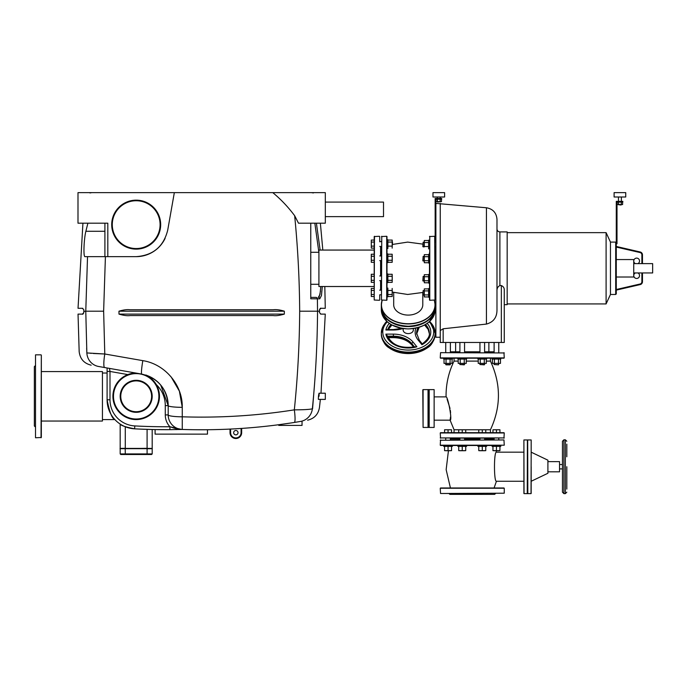 <?xml version="1.0" encoding="UTF-8"?>
<svg xmlns="http://www.w3.org/2000/svg" width="687" height="687" viewBox="0 0 687 687"><rect width="100%" height="100%" fill="white"/><g stroke="black" fill="none" stroke-linecap="round" stroke-linejoin="round"><path stroke-width="1.03" d="M380.598 290.154L380.598 280.631L380.598 290.154M380.598 275.976L380.598 260.596L380.598 275.976M380.598 255.933L380.598 246.418L380.598 255.933M381.474 251.828L381.474 275.685M381.474 280.923L381.474 289.862M381.474 236.568L386.712 236.276L386.712 300.288L381.474 300.004L381.766 236.276L381.474 294.328M386.996 288.111L387.872 288.111L387.872 296.844L386.996 296.844L386.996 300.004L386.996 236.568M381.474 246.71L379.722 246.418M379.722 241.764L381.474 241.472M435.884 295.247L435.008 295.247L435.008 300.004L434.716 236.276L435.008 300.004L429.77 300.288L429.77 236.276L429.478 300.004L429.478 297.282L428.611 297.282L428.611 288.557L429.478 288.557L429.478 297.282M435.154 304.908L434.356 300.288L435.154 304.908A26.913 19.03 0 0 0 434.347 300.288A26.913 19.03 0 0 1 435.154 304.908A26.913 19.03 0 0 1 408.241 323.938A26.913 19.03 0 0 1 381.328 304.908L382.127 300.288L381.328 304.908A26.913 19.03 0 0 1 382.127 300.288A26.913 19.03 0 0 0 381.328 304.908L381.328 307.175A26.913 19.03 0 0 0 408.241 326.205A26.913 19.03 0 0 0 435.154 307.175L435.154 304.908L435.154 307.175C433.549 318.768 424.575 325.123 408.241 326.248C391.899 325.123 382.934 318.768 381.328 307.175L381.328 307.381A26.913 19.03 0 0 0 381.328 307.578L381.328 309.846A26.913 19.03 0 0 0 408.241 328.875A26.767 18.927 0 0 0 435 309.588A26.767 18.927 0 0 1 429.667 321.293M381.328 309.846L386.764 321.344L385.021 323.233L381.328 333.092A26.913 19.03 0 0 1 386.91 321.482A26.913 19.03 0 0 0 381.328 333.092A26.913 19.03 0 0 0 408.241 352.122A26.913 19.03 0 0 0 435.154 333.092L429.719 321.344L435.154 309.846C433.549 321.447 424.575 327.802 408.241 328.918C391.899 327.802 382.934 321.447 381.328 309.846L381.328 307.578A26.913 19.03 0 0 0 408.241 326.617A26.913 19.03 0 0 0 435.154 307.578L435.154 309.846A26.913 19.03 0 0 1 408.241 328.875A26.767 18.927 0 0 1 381.474 309.949M403.149 328.575L403.149 330.009A5.092 3.598 0 0 0 408.241 333.607A5.092 3.598 0 0 0 413.334 330.009L413.334 328.575M393.694 292.473L393.694 304.805A14.547 10.288 0 0 0 408.241 315.093A14.547 10.288 0 0 0 422.788 304.805L422.788 292.473M381.328 333.092L381.328 334.122L381.328 333.092M435.154 333.092L435.154 334.122A26.913 19.03 180 0 1 408.241 353.152A26.913 19.03 180 0 1 381.328 334.122C382.419 341.018 385.055 345.621 389.22 347.914C394.536 351.624 400.873 353.513 408.241 353.582C415.609 353.513 421.947 351.624 427.254 347.914C431.427 345.621 434.064 341.018 435.154 334.122L435.154 333.092A26.913 19.03 0 0 0 429.564 321.482A26.913 19.03 0 0 1 435.154 333.092M389.306 323.405A22.551 15.947 0 0 0 385.879 330.009L387.605 330.009M387.605 336.183L385.879 334.122A22.551 15.947 0 0 0 416.897 346.789L414.776 347.279A21.091 14.916 180 0 1 408.241 348.008A21.091 14.916 180 0 1 387.605 336.183L387.562 335.952C391.968 345.243 401.234 348.833 415.36 346.729M415.815 328.146A22.851 16.162 0 0 0 418.194 340.151A1.451 0.893 -39.2 0 1 419.328 340.254L422.265 343.895C427.563 339.807 429.925 336.201 429.332 333.092C429.925 336.201 427.563 339.807 422.265 343.895M422.342 344.187L421.938 344.728A22.551 15.947 0 0 0 427.177 323.405M406.275 326.196A6.544 4.629 0 0 0 410.208 326.196M435.008 278.304L435.008 261.034L435.884 261.034M429.478 252.859L429.478 254.336L428.611 254.336L428.611 263.069L429.478 263.069L429.478 274.379L428.611 274.379L428.611 283.113L429.478 283.113L429.478 283.714M435.008 251.828L435.008 255.65M435.884 281.077L435.008 281.077L435.008 289.862M379.722 236.568L379.722 241.472M379.43 236.276L374.2 236.568L374.2 300.004L374.2 296.509L374.2 300.004L374.2 296.509L371.289 296.509L371.289 288.446L374.2 288.446L374.2 286.513L374.2 288.446L374.2 286.513L318.914 286.513L318.914 250.059L374.2 250.059L374.2 248.127L374.2 250.059L374.2 248.127L371.289 248.127L371.289 240.064L374.2 240.064L374.484 236.276L374.2 300.004L379.43 300.288M379.722 295.101L379.722 300.004M482.274 493.489L479.655 493.489M500.806 445.485L472.252 445.485L477.912 445.485L477.912 446.352L486.636 446.352L486.636 445.485L500.806 445.485L500.806 446.352L496.443 446.352L496.443 450.663L492.957 450.663L492.957 446.352M566.818 456.769L566.818 444.171M450.286 419.13L450.105 420.169C452.578 420.599 447.778 396.141 446.078 396.888L434.424 396.888M446.078 396.897L446.078 396.888C447.778 396.141 452.578 420.599 450.105 420.169L434.424 420.169M447.117 399.241L450.011 408.396L447.117 399.241M450.354 410.457L450.578 412.741L450.354 410.457M458.736 432.681L458.736 429.77L454.064 429.77L450.105 420.169L450.543 416.897M494.073 487.968L496.435 481.269C493.833 482.154 493.833 451.299 496.435 452.175L523.898 452.175M495.533 493.489L494.657 494.365L449.848 494.365L448.972 493.489M440.539 493.489L504.258 493.197L504.258 488.251L440.247 488.251L440.539 493.489L472.252 493.489M503.966 487.968L440.539 487.968M503.966 439.955L440.247 440.247L503.966 439.955L504.258 445.193L440.247 445.193L440.539 439.955M527.393 439.955L527.247 493.635L524.044 493.635L523.898 439.955L527.393 439.955L527.393 493.489L527.393 439.955L531.171 439.955L531.171 452.175L547.9 460.178L547.9 473.274L531.171 481.269M527.685 439.955L527.822 493.635L531.025 493.635L531.171 452.175M531.171 493.489L531.171 466.722M547.9 471.814L559.544 471.814L559.544 461.63L547.9 461.63M559.544 468.903L562.447 468.903M559.544 464.541L562.447 464.541M496.435 481.269L523.898 481.269M566.818 489.084L566.818 466.722M563.907 493.635L565.358 493.635L566.818 492.184L565.358 493.635L565.358 439.809L566.818 441.26L565.358 439.809L563.907 439.809L562.447 441.26L562.447 492.184L563.907 493.635L563.907 439.809L562.447 441.26M440.539 445.485L472.252 445.485M494.116 439.079L484.601 439.079L494.116 439.079M479.947 439.079L464.558 439.079L479.947 439.079M459.904 439.079L450.389 439.079L459.904 439.079M478.238 361.104L466.258 361.104M458.195 361.104L454.064 361.104L454.064 358.193M478.779 432.681L478.779 429.77L458.736 429.77M454.064 429.77L454.064 432.681M478.779 429.77L490.441 429.77L490.441 432.681M472.252 438.212L440.247 437.92L504.258 437.92L472.252 438.212M503.966 438.212L504.258 432.973L440.247 432.973L440.539 438.212M440.539 432.681L503.966 432.681M494.116 351.796L484.601 351.796M479.947 351.796L464.558 351.796M459.904 351.796L450.389 351.796M490.441 429.77C501.081 406.884 501.081 383.99 490.441 361.104L486.302 361.104M490.441 361.104L490.441 358.193M440.539 352.663L504.258 352.955L440.539 352.663L440.247 357.901L504.258 357.901L503.966 352.663M503.966 358.193L440.539 358.193M428.894 408.533L428.894 389.907L428.319 389.907L428.319 427.151L428.894 427.151L428.894 408.533M429.186 389.615L429.186 427.443L434.132 427.443L434.132 389.615L423.08 389.615L423.08 427.443L422.788 389.907M434.132 389.615L434.132 427.443M428.027 389.615L428.027 427.443L423.08 427.443M437.336 201.626L437.628 202.09L440.247 201.626M437.336 201.798L440.247 201.798M440.247 198.457L440.247 196.997M437.336 198.457L437.336 196.997M436.099 199.178L436.099 201.626L441.475 201.626L441.475 199.178M440.135 199.178L440.135 201.626M437.447 199.178L437.447 201.626M435.884 199.178L441.698 199.178L441.698 198.457L435.154 198.457L435.154 237.882L435.884 237.882L435.884 199.178M435.884 240.793L435.154 240.793L435.154 237.882M444.609 196.997L444.609 192.635L432.973 192.635L432.973 196.997L444.609 196.997M621.374 201.36L621.374 196.997M618.463 201.36L618.463 196.997M621.374 204.709L618.463 204.709L621.082 205.001L621.374 204.537M617.227 202.09L617.227 204.537L622.602 204.537L622.602 202.09M618.575 202.09L618.575 204.537M621.263 202.09L621.263 204.537M617.003 240.793L617.003 202.09L622.826 202.09L622.826 201.36L616.282 201.36L616.282 243.696L617.003 243.696L617.003 240.793L616.282 240.793M625.737 196.997L625.737 192.635L614.101 192.635L614.101 196.997L625.737 196.997M496.443 450.663L499.938 450.663L499.938 446.352M492.081 445.485L492.081 446.352L496.443 446.352M494.116 450.663L498.771 450.663M498.771 450.724L494.116 450.724M492.957 432.681L492.957 429.77L499.938 429.77L499.938 432.681M496.443 432.681L496.443 429.77M478.779 446.352L478.779 450.663L485.761 450.663L485.761 446.352M482.274 450.663L482.274 446.352M486.636 445.485L482.274 445.485M479.947 450.663L484.601 450.663M484.601 450.724L479.947 450.724M482.274 432.681L482.274 429.77M485.761 432.681L485.761 429.77M458.736 446.352L458.736 450.663L465.726 450.663L465.726 446.352M462.231 450.663L462.231 446.352L466.593 446.352L466.593 445.485L457.868 445.485L457.868 446.352L462.231 446.352M459.904 450.663L464.558 450.663M464.558 450.724L459.904 450.724M462.231 432.681L462.231 429.77M465.726 432.681L465.726 429.77M444.566 446.352L444.566 450.663L451.548 450.663L451.548 446.352M448.061 450.663L448.061 446.352L452.424 446.352L452.424 445.485M448.061 445.485L443.69 445.485L443.69 446.352L448.061 446.352M445.734 450.663L450.389 450.663M450.389 450.724L445.734 450.724M444.566 432.681L444.566 429.77L451.548 429.77L451.548 432.681M448.061 432.681L448.061 429.77M488.878 351.796L488.878 342.478L488.878 351.796M455.627 351.796L455.627 342.478M498.479 364.831L494.116 364.539L498.479 364.831L498.771 363.371M492.081 358.193L492.081 359.069L492.081 358.193M500.806 359.069L500.806 358.193L500.806 359.069L492.081 359.069M498.771 352.663L498.771 342.478M494.116 364.539L494.116 363.371M494.116 352.663L494.116 342.478M492.416 359.069L492.416 363.371L494.425 363.371L494.425 359.069M494.425 363.371L498.461 363.371L498.461 359.069M498.461 363.371L500.479 363.371L500.479 359.069M484.601 364.539L479.947 364.539L484.309 364.831L484.601 363.371M484.601 352.663L484.601 342.478M479.947 364.539L479.947 363.371M479.947 352.663L479.947 342.478M478.238 359.069L478.238 363.371L480.256 363.371L480.256 359.069M480.256 363.371L484.292 363.371L484.292 359.069M484.292 363.371L486.302 363.371L486.302 359.069M477.912 358.193L477.912 359.069L486.636 359.069L486.636 358.193M464.558 364.539L459.904 364.539L464.266 364.831L464.558 363.371M464.558 352.663L464.558 342.478M459.904 364.539L459.904 363.371M459.904 352.663L459.904 342.478M458.195 359.069L458.195 363.371L460.213 363.371L460.213 359.069M460.213 363.371L464.249 363.371L464.249 359.069M464.249 363.371L466.258 363.371L466.258 359.069M457.868 358.193L457.868 359.069L466.593 359.069L466.593 358.193M450.389 364.539L445.734 364.539L445.734 363.371L446.018 364.831L450.097 364.831L450.389 363.371M445.734 352.663L445.734 342.478L445.734 352.663M450.389 352.663L450.389 342.478M444.025 359.069L444.025 363.371L446.043 363.371L446.043 359.069M446.043 363.371L450.071 363.371L450.071 359.069M450.071 363.371L452.089 363.371L452.089 359.069M443.69 358.193L443.69 359.069L452.424 359.069L452.424 358.193M507.169 303.929L606.097 303.929L610.46 294.474L615.698 294.474L616.282 293.89L616.282 242.683L615.698 242.099L615.698 294.474L616.282 293.89L616.282 289.51L616.282 293.89M507.169 232.644L606.097 232.644L610.46 242.099L615.698 242.099L616.282 242.683M640.078 252.558L616.282 247.062L616.282 243.696L616.282 247.062L616.282 246.461L640.215 251.992L640.078 252.558A2.327 2.327 0 0 1 641.881 254.825L641.881 263.628M635.381 263.628A2.911 2.911 0 0 1 636.643 258.106A2.911 2.911 0 0 1 637.914 263.628M637.914 272.945A2.911 2.911 0 0 1 636.643 278.467A2.911 2.911 0 0 1 635.381 272.945M616.282 277.016L633.74 277.016L633.74 259.557L616.282 259.557M633.74 272.945L652.65 272.945L652.65 263.628L633.74 263.628M616.282 290.112L640.215 284.581L616.282 290.112L640.215 284.581L616.282 290.112L616.282 289.51L640.078 284.014L640.215 284.581A2.911 2.911 0 0 0 642.465 281.747L642.465 272.945M642.465 263.628L642.465 254.825A2.911 2.911 0 0 0 640.215 251.992M610.46 294.474L610.46 242.099M606.097 303.929L606.097 232.644M435.884 337.248L440.247 337.248L440.247 330.584L443.158 328.781L486.439 324.075C493.429 322.16 496.941 317.463 496.984 309.992L496.984 219.351C496.435 212.79 492.923 208.925 486.439 207.766L435.884 203.404L435.884 337.248M440.247 203.404L440.247 342.478L440.247 337.248L440.247 342.478L504.258 342.478L504.258 304.659L507.169 304.659L507.169 231.914L499.896 231.914C498.127 231.742 497.156 230.772 496.984 229.003L496.984 229.003M504.258 342.478L504.258 290.112C504.361 287.973 503.391 286.462 501.347 285.56C503.391 286.462 504.361 287.973 504.258 290.112C504.361 287.973 503.391 286.462 501.347 285.56L499.896 285.56C497.809 286.625 496.838 288.463 496.984 291.056M423.14 295.247L423.14 290.592L422.849 294.955L424.3 295.247M423.14 290.592L424.3 290.592M435.008 290.592L435.884 290.592M428.611 288.883L424.3 288.883L424.3 290.902L428.611 290.902M424.3 290.902L424.3 294.938L428.611 294.938M424.3 294.938L424.3 296.947L428.611 296.947M423.14 281.077L423.14 276.414L422.849 280.785L424.3 281.077M423.14 276.414L424.3 276.414M435.008 276.414L435.884 276.414M428.611 274.714L424.3 274.714L424.3 276.732L428.611 276.732M424.3 276.732L424.3 280.76L428.611 280.76M424.3 280.76L424.3 282.778L428.611 282.778M423.14 261.034L423.14 256.38L422.849 260.742L424.3 261.034M423.14 256.38L424.3 256.38M435.008 256.38L435.884 256.38M428.611 254.671L424.3 254.671L424.3 256.689L428.611 256.689M424.3 256.689L424.3 260.716L428.611 260.716M424.3 260.716L424.3 262.735L428.611 262.735M422.849 246.564L423.14 242.202L423.14 246.856L424.3 246.856M435.008 246.856L435.884 246.856M423.14 242.202L424.3 242.202M435.008 242.202L435.884 242.202M428.611 240.502L424.3 240.502L424.3 242.52L428.611 242.52M424.3 242.52L424.3 246.547L428.611 246.547M429.478 240.167L428.611 240.167L428.611 248.9M387.872 296.509L392.183 296.509L392.183 294.491L387.872 294.491M392.183 294.491L392.183 290.464L387.872 290.464M392.183 290.464L392.183 288.446M392.234 290.154L392.234 294.809L392.183 290.154M381.474 290.154L379.722 290.154M381.474 294.809L379.722 294.809M374.2 290.464L371.289 290.464M374.2 296.509L374.2 294.491L371.289 294.491M392.526 242.056L392.234 246.418L392.183 241.764M392.183 248.127L392.183 246.109L387.872 246.109M392.183 246.109L392.183 242.073L387.872 242.073M392.183 242.073L392.183 240.064L387.872 240.064M386.996 248.454L387.872 248.454L387.872 239.729L386.996 239.729M374.2 240.064L374.2 242.073L371.289 242.073M374.2 246.109L371.289 246.109M387.872 282.34L392.183 282.34L392.183 280.322L387.872 280.322M392.183 280.322L392.183 276.294L387.872 276.294M392.183 276.294L392.183 274.276L387.872 274.276M386.996 282.675L387.872 282.675L387.872 273.941L386.996 273.941M392.234 275.976L392.234 280.631L392.183 275.976M381.474 275.976L379.722 275.976M381.474 280.631L379.722 280.631M371.289 276.294L374.2 276.294L374.2 274.276L371.289 274.276L371.289 282.34L374.2 282.34M374.2 280.322L371.289 280.322M387.872 262.297L392.183 262.297L392.183 260.279L387.872 260.279M392.183 260.279L392.183 256.251L387.872 256.251M392.183 256.251L392.183 254.233L387.872 254.233M386.996 262.632L387.872 262.632L387.872 253.898L386.996 253.898M392.234 255.933L392.234 260.596L392.183 255.933M381.474 255.933L379.722 255.933M381.474 260.596L379.722 260.596M371.289 256.251L374.2 256.251L374.2 254.233L371.289 254.233L371.289 262.297L374.2 262.297M374.2 260.279L371.289 260.279M501.347 342.478L501.347 285.56C503.391 286.462 504.361 287.973 504.258 290.112M496.984 219.351C496.435 212.79 492.923 208.925 486.439 207.766L486.439 324.075C493.429 322.16 496.941 317.463 496.984 309.992M440.247 342.478L440.247 337.248M35.226 365.759L34.35 366.635L34.35 425.992L35.226 426.859M35.518 437.774L35.518 354.844L35.518 437.774L41.332 437.482L41.332 355.136L41.04 437.774M41.332 371.581L102.432 371.581L102.432 421.045L41.332 421.045M155.099 429.573L171.638 429.65L155.099 429.573L155.099 434.132L207.474 434.132L207.474 429.744L202.923 429.77M102.432 419.585L114.875 419.585C112.101 418.761 109.499 412.157 107.095 399.774A29.094 29.094 0 0 0 134.635 428.834C125.712 427.082 120.895 425.502 120.182 424.077C120.895 425.502 125.712 427.082 134.635 428.834C125.712 427.082 120.895 425.502 120.182 424.077C120.895 425.502 125.712 427.082 134.635 428.834L136.189 428.911L134.635 428.834C122.475 426.455 122.475 426.455 134.635 428.834C122.475 426.455 122.475 426.455 134.635 428.834A590.648 590.648 0 0 0 169.929 429.658L182.184 429.452M176.559 429.581L176.121 429.59L176.559 429.581M291.005 422.969L278.759 424.712L278.759 425.408L302.04 425.408L302.04 421.174L300.528 421.432M238.028 432.681A2.181 2.181 0 0 1 235.847 434.862A2.181 2.181 0 0 1 233.657 432.681A2.181 2.181 0 0 1 235.847 430.5A2.181 2.181 0 0 1 238.028 432.681M325.312 216.637L383.509 216.637L383.509 202.09L325.312 202.09M318.33 399.087L318.467 396.313C319.06 392.311 319.249 392.311 319.017 396.313M318.425 399.405L325.312 399.405L325.312 393.213L319.06 393.213M120.036 448.68L147.095 448.319L147.095 429.366M125.858 454.502L125.274 453.918L120.182 453.918L120.766 454.502L151.612 454.502L152.188 453.918L125.274 453.918L125.206 448.68L136.189 448.68L125.128 448.396L152.265 448.396M120.113 448.68L147.173 448.68M152.265 448.68L147.095 448.757L147.095 453.918L146.52 454.502M125.274 426.747L125.274 448.319L120.113 448.396M160.672 224.64A24.483 24.483 0 0 0 136.189 200.157A24.483 24.483 0 0 0 111.706 224.64A24.483 24.483 0 0 1 136.189 200.157A24.483 24.483 0 0 1 160.672 224.64A24.483 24.483 0 0 1 136.189 249.123A24.483 24.483 0 0 1 111.706 224.64A24.483 24.483 0 0 0 136.189 249.123A24.483 24.483 0 0 0 160.672 224.64M112.282 224.64A23.899 23.899 0 0 1 136.189 200.741A23.899 23.899 0 0 1 160.088 224.64A23.899 23.899 0 0 1 136.189 248.539A23.899 23.899 0 0 1 112.282 224.64M136.189 419.001A22.697 22.697 0 0 1 113.492 396.313A22.697 22.697 0 0 1 136.189 373.616A22.697 22.697 0 0 1 158.886 396.313A22.697 22.697 0 0 1 136.189 419.001M135.768 373.032A23.281 23.281 0 0 0 112.908 396.519A23.281 23.281 0 0 0 158.963 401.114A23.281 23.281 0 0 0 145.592 375.016L145.618 375.025C147.86 375.248 151.423 378.434 156.292 384.574A29.094 29.094 0 0 1 165.284 405.613L165.284 414.914A17.458 17.458 0 0 0 169.912 426.747A587.737 587.737 0 0 1 134.789 425.923A26.183 26.183 0 0 1 109.997 399.774L107.095 399.774C109.499 412.157 112.101 418.761 114.875 419.585M136.189 380.306A16.007 16.007 0 0 0 120.182 396.313A16.007 16.007 0 0 0 136.189 412.312A16.007 16.007 0 0 0 152.188 396.313A16.007 16.007 0 0 0 136.189 380.306A16.007 16.007 0 0 0 120.182 396.313A16.007 16.007 0 0 0 136.189 412.312A16.007 16.007 0 0 0 152.188 396.313A16.007 16.007 0 0 0 136.189 380.306M136.189 380.89A15.423 15.423 0 0 1 151.612 396.313A15.423 15.423 0 0 1 136.189 411.728A15.423 15.423 0 0 1 120.766 396.313A15.423 15.423 0 0 1 136.189 380.89M102.432 373.032L107.095 373.032L107.095 371.444L107.095 399.774L107.095 373.032M104.905 223.189L104.905 256.646L85.059 256.646C83.179 257.402 83.883 239.222 85.866 231.279L87.902 223.189M165.103 238.355A32.006 32.006 0 0 1 136.189 256.646L85.059 256.646L87.532 256.646L85.772 311.202L86.854 352.938C76.618 351.151 76.618 351.151 86.854 352.938L86.648 348.129M130.71 373.685L127.816 374.587A23.281 23.281 0 0 0 136.189 419.585M146.073 375.239L146.803 375.6M136.189 428.911L138.826 429.04L136.189 428.911C150.264 429.512 150.264 429.512 136.189 428.911C150.264 429.512 150.264 429.512 136.189 428.911M139.779 429.083L152.188 429.504L139.779 429.083M107.095 399.774A29.094 29.094 0 0 0 134.635 428.834A590.648 590.648 0 0 0 169.929 429.658L169.912 426.747L181.746 429.469M181.669 429.469L181.076 429.487M136.189 448.68L147.241 448.68M241.618 428.413L240.854 428.465L241.618 428.413M241.661 428.413L241.661 432.681L241.661 428.413M230.025 432.681L230.025 429.092L230.025 432.681A5.822 5.822 0 0 0 235.847 438.504A5.822 5.822 0 0 0 241.661 432.681L241.077 432.681A5.238 5.238 0 0 1 235.847 437.92A5.238 5.238 0 0 1 230.609 432.681L230.025 432.681A5.822 5.822 0 0 0 235.847 438.504A5.822 5.822 0 0 0 241.661 432.681M230.068 429.083L230.832 429.049L230.068 429.083M230.609 432.681L230.609 429.057A590.494 590.494 0 0 0 241.077 428.456L241.077 432.681M292.293 422.771L292.894 422.677M294.611 422.411L295.384 422.282M296.612 422.084L297.213 421.99M185.636 429.555L187.062 429.59M190.29 429.658L192.721 429.701M194.687 429.727L200.149 429.77M295.127 422.325L300.554 421.432C309.949 419.783 309.949 419.783 300.554 421.432L300.228 421.483M300.099 421.509L299.257 421.646M298.347 421.801L296.681 422.076M171.089 376.854L179.393 391.152L182.261 407.339C182.751 385.063 165 364.041 142.819 360.649L104.785 353.994A14.547 2.224 100 0 0 104.647 367.545L98.636 366.489C88.7 364.737 88.7 364.737 98.636 366.489L141.745 374.089C158.165 378.219 166.975 388.73 168.195 405.613L168.195 414.914A14.547 14.547 0 0 0 182.261 429.452C220.012 430.663 257.367 428.336 294.328 422.453A14.547 2.001 -99 0 0 294.328 409.856C257.367 415.695 220.012 418.014 182.261 416.811L182.261 429.452A14.547 14.547 0 0 1 168.195 414.914L165.284 414.914M82.929 223.189L78.035 308.291L82.363 308.291L83.814 309.751L83.814 312.654C83.17 314.019 82.689 314.5 82.363 314.114L83.814 312.654M82.844 308.377L82.363 308.291M82.363 314.114L78.035 314.114L79.168 351.598C80.027 358.906 84.029 363.432 91.173 365.175M320.992 393.213L325.277 314.114L320.949 314.114L319.498 312.654L319.498 309.751C320.142 308.386 320.623 307.905 320.949 308.291L325.277 308.291L324.814 286.513M320.949 308.291L319.498 309.751M320.46 314.028L320.949 314.114M83.814 311.202L85.772 311.4M314.74 381.551L312.568 408.748M300.554 421.432A14.547 14.333 -99.6 0 0 312.362 408.782C321.799 407.151 321.799 407.151 312.362 408.782C315.616 376.433 317.342 343.904 317.54 311.202L319.498 311.202M273.22 315.565L130.092 315.565C127.267 315.951 123.574 315.47 118.997 314.114L118.963 311.202C123.497 309.846 127.181 309.365 130.006 309.751L273.306 309.751C276.475 309.39 280.159 309.871 284.349 311.202L284.315 314.114C279.618 315.479 275.925 315.96 273.22 315.565M118.963 311.202L284.349 311.202C279.807 309.846 276.131 309.365 273.306 309.751M284.315 314.114L118.997 314.114C123.574 315.47 127.267 315.951 130.092 315.565M320.829 286.513L319.962 294.534L318.33 297.385A1.451 1.443 90 0 1 319.773 298.811L321.447 295.573L322.306 286.513M320.125 250.059L316.398 223.189M318.914 284.289L310.764 284.289L310.764 298.802L310.764 297.385L315.96 297.385A1.451 1.434 90 0 1 317.394 298.811L319.773 298.811M311.288 298.802L317.394 298.811L317.54 311.039M316.647 224.812L316.75 225.448M310.764 297.385L310.764 223.189M319.275 296.569L320.494 291.125M316.063 298.802L313.409 298.802M107.816 256.646L107.816 223.189L77.992 223.189L77.992 192.635L174.335 192.635L167.705 230.197C163.566 246.624 153.064 255.435 136.189 256.646M93.26 353.479L104.785 353.994L103.634 311.202L105.412 256.646L87.532 256.646M174.335 192.635L325.312 192.635L325.312 223.189L298.502 223.189L294.654 215.701C288.136 206.976 280.846 199.29 272.782 192.635M294.654 215.701C297.797 247.337 299.48 279.171 299.678 311.202C299.472 344.264 297.686 377.154 294.328 409.856C304.023 409.813 310.035 409.452 312.362 408.782M109.997 399.774L109.997 371.444L107.095 371.444L107.095 367.983L107.095 371.444M127.816 374.587L109.997 371.444L109.499 368.404M168.195 414.914A14.547 1.898 0 0 0 182.261 416.811L182.261 407.339A14.547 1.726 180 0 1 168.195 405.613A32.006 32.006 0 0 0 145.584 375.016M171.338 427.228L174.721 428.284M175.048 428.37L180.587 429.375M165.284 405.613L168.195 405.613L160.698 385.029M156.353 380.753L152.961 378.348M299.678 311.202L317.54 311.202M298.854 409.821L303.07 409.701M306.101 409.555L308.575 409.375M142.819 360.649L142.819 360.649A14.547 1.28 100 0 0 141.745 374.089M104.785 353.994L86.854 352.938A14.547 14.315 100 0 0 98.636 366.489M90.641 353.307L91.234 353.35M103.634 311.202L85.772 311.202M382.247 300.288A26.767 18.927 0 0 0 381.474 304.805A26.767 18.927 0 0 0 408.241 323.732A26.767 18.927 0 0 0 434.236 300.288M381.474 307.278A26.767 18.927 0 0 0 408.241 326.205M383.14 314.053A26.767 18.927 0 0 0 408.241 326.411A26.767 18.927 0 0 0 433.342 314.053M385.596 343.38A25.462 17.999 0 0 0 408.241 353.152A25.462 17.999 0 0 1 385.596 343.38M429.186 321.825A25.462 17.999 180 0 1 430.783 340.426A25.462 17.999 180 0 1 408.241 350.069A25.462 17.999 180 0 1 382.779 332.07A25.462 17.999 180 0 1 387.296 321.825M387.082 329.58L393.368 330.009A22.851 16.162 0 0 0 402.891 328.541M386.893 330.009L393.368 330.009M389.383 326.411A22.551 15.947 180 0 1 391.272 324.65M413.772 347.072L411.899 344.78A1.451 0.893 140.8 0 0 412.028 345.183L413.6 347.107M387.631 336.183L393.368 336.183A21.4 15.131 180 0 1 411.899 343.749L411.899 344.78A21.4 15.131 0 0 0 393.368 337.205L393.368 337.635C401.603 337.858 407.82 340.374 412.028 345.183C407.82 340.374 401.603 337.858 393.368 337.635L388.224 337.635M416.897 346.789L413.162 342.203A22.851 16.162 0 0 0 393.368 334.122L393.368 337.205L388.026 337.205M413.162 342.203A1.451 0.893 140.8 0 0 411.899 343.749L414.493 346.926M393.368 334.122L385.879 334.122M418.194 340.151L421.938 344.728M419.328 340.254L416.588 333.092A21.4 15.131 180 0 1 418.048 327.613M418.83 327.381A21.4 15.131 0 0 0 416.605 333.599M429.323 333.599A21.091 14.916 0 0 0 424.798 324.882M425.476 324.496A21.091 14.916 180 0 1 429.332 333.092M387.734 329.58A21.091 14.916 180 0 1 391.006 324.496M391.676 324.882A21.091 14.916 0 0 0 388.146 329.58M413.892 347.467A21.091 14.916 180 0 1 408.241 348.008A21.091 14.916 180 0 1 388.146 337.635M419.096 327.252A26.767 18.927 0 0 0 424.549 324.96M523.898 493.489L523.898 439.955M642.465 254.825L641.881 254.825M641.881 272.945L641.881 281.747L642.465 281.747M641.881 281.747A2.327 2.327 0 0 1 640.078 284.014M499.896 285.56L499.896 231.914M443.158 342.478L443.158 328.781M314.844 223.189L318.862 252.284M104.905 231.279L85.866 231.279M134.635 428.834L134.789 425.923M422.849 292.456L407.666 294.465L392.526 292.13M393.368 329.58L401.835 328.369L391.891 325.003L388.224 329.58L393.368 329.58L401.835 328.369M419.328 326.96L416.588 334.122M429.323 333.607L428.138 329.339L424.592 325.003L419.044 327.313M434.716 236.276L429.478 236.568M392.526 244.443L407.666 242.099L422.849 244.117L407.666 242.099L392.526 244.443M318.914 252.284L310.764 252.284M527.247 493.635L527.822 493.635L527.247 493.635M454.013 361.216L453.738 361.774M448.096 377.79L447.769 379.25M428.027 427.443L429.186 427.443M496.1 451.016L496.435 452.175M450.432 487.968L446.146 469.668L448.405 451.016M454.064 361.104C448.551 372.397 445.889 384.325 446.078 396.888M498.771 439.955L498.771 438.212M494.116 438.212L494.116 439.955M484.601 439.955L484.601 438.212M479.947 438.212L479.947 439.955M464.558 439.955L464.558 438.212M459.904 438.212L459.904 439.955M450.389 439.955L450.389 438.212M445.734 438.212L445.734 439.955M443.69 446.352L443.69 445.485M497.56 230.746L497.199 230.102M497.165 230.016L497.044 229.587M41.04 354.844L35.518 354.844M120.182 424.077L120.182 448.319M120.182 448.757L120.182 453.918M152.188 448.757L152.188 453.918M152.188 429.504L152.188 448.319M307.613 420.186C314.328 418.563 318.27 414.355 319.446 407.554L320.357 399.405M320.374 223.189L322.821 250.059M313.384 192.944L311.52 192.635M89.928 192.944L91.792 192.635"/></g></svg>
